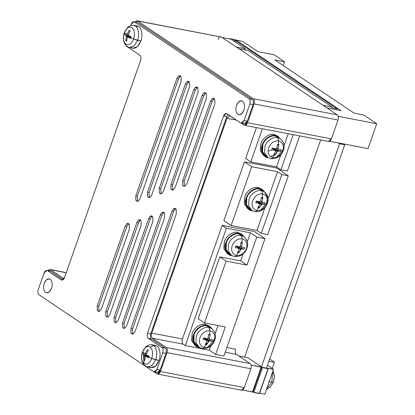 <?xml version="1.0" encoding="UTF-8"?>
<svg xmlns="http://www.w3.org/2000/svg" width="415" height="415" viewBox="0 0 415 415"><rect width="100%" height="100%" fill="white"/><g stroke="black" fill="none" stroke-linecap="round" stroke-linejoin="round"><path stroke-width="0.62" d="M45.577 292.419L46.542 292.824L49.432 291.781L51.569 288.3C52.731 284.166 52.269 281.142 50.199 279.233L49.229 278.828L46.345 279.871L44.203 283.352C43.046 287.486 43.502 290.51 45.577 292.419C43.502 290.51 43.046 287.486 44.203 283.352C45.832 279.534 47.829 278.159 50.199 279.233C52.269 281.142 52.731 284.166 51.569 288.3C49.945 292.119 47.943 293.493 45.577 292.419M237.909 114.369L238.874 114.773L241.763 113.726L243.901 110.25C245.058 106.116 244.601 103.091 242.526 101.177L241.561 100.772L238.677 101.82L236.534 105.301C235.378 109.436 235.834 112.46 237.909 114.369C235.834 112.46 235.378 109.436 236.534 105.301C238.163 101.478 240.161 100.103 242.526 101.177C244.601 103.091 245.058 106.116 243.901 110.25C242.272 114.068 240.275 115.443 237.909 114.369M126.777 223.804L128.391 224.11L128.863 223.861L128.391 224.11L126.777 223.804L125.231 226.056L97.25 305.954L97.328 310.306L98.588 311.364L99.911 311.032L101.457 308.781L99.911 311.032C98.853 311.67 97.992 311.426 97.328 310.306L97.25 305.954L125.231 226.056L126.845 226.362L98.863 306.26L97.25 305.954L98.863 306.26L98.941 310.617L98.863 306.26L126.845 226.362L125.231 226.056L126.777 223.804C127.836 223.161 128.697 223.405 129.361 224.525L128.1 223.467L126.777 223.804M129.439 228.883L129.361 224.525L129.439 228.883L101.457 308.781L129.439 228.883M99.439 311.281L98.941 310.617L99.439 311.281M138.496 220.038L140.109 220.344L140.581 220.095L140.109 220.344L138.496 220.038L136.945 222.284L105.669 311.608L105.747 315.96L107.003 317.019L108.325 316.687L109.876 314.435L108.325 316.687C107.272 317.325 106.411 317.086 105.747 315.96L105.669 311.608L136.945 222.284L138.563 222.596L107.283 311.914L105.669 311.608L107.283 311.914L107.361 316.272L107.283 311.914L138.563 222.596L136.945 222.284L138.496 220.038C139.554 219.395 140.41 219.639 141.074 220.759L139.819 219.701L138.496 220.038M141.157 225.112L141.074 220.759L141.157 225.112L109.876 314.435L141.157 225.112M107.859 316.936L107.361 316.272L107.859 316.936M150.214 216.267L151.828 216.578L152.3 216.329L151.828 216.578L150.214 216.267L148.663 218.518L114.084 317.262L114.167 321.615L115.422 322.673L116.745 322.341L118.296 320.089L116.745 322.341C115.686 322.979 114.831 322.74 114.167 321.615L114.084 317.262L148.663 218.518L150.277 218.829L115.697 317.574L114.084 317.262L115.697 317.574L115.78 321.926L115.697 317.574L150.277 218.829L148.663 218.518L150.214 216.267C151.268 215.629 152.129 215.867 152.793 216.993L151.537 215.935L150.214 216.267M152.876 221.345L152.793 216.993L152.876 221.345L118.296 320.089L152.876 221.345M116.278 322.59L115.78 321.926L116.278 322.59M161.933 212.501L163.546 212.812L164.013 212.563L163.546 212.812L161.933 212.501L160.382 214.752L122.503 322.917L122.586 327.269L123.841 328.332L125.164 327.995L126.71 325.744L125.164 327.995C124.106 328.633 123.245 328.395 122.586 327.269L122.503 322.917L160.382 214.752L161.995 215.063L124.116 323.228L122.503 322.917L124.116 323.228L124.199 327.58L124.116 323.228L161.995 215.063L160.382 214.752L161.933 212.501C162.986 211.863 163.847 212.101 164.511 213.227L163.256 212.169L161.933 212.501M164.589 217.579L164.511 213.227L164.589 217.579L126.71 325.744L164.589 217.579M124.692 328.244L124.199 327.58L124.692 328.244M173.652 208.735L175.265 209.046L175.732 208.797L175.265 209.046L173.652 208.735L172.101 210.986L130.922 328.571L131 332.929L132.261 333.987L133.578 333.65L135.129 331.398L133.578 333.65C132.525 334.288 131.664 334.049 131 332.929L130.922 328.571L172.101 210.986L173.714 211.297L132.535 328.882L130.922 328.571L132.535 328.882L132.613 333.235L132.535 328.882L173.714 211.297L172.101 210.986L173.652 208.735C174.705 208.097 175.566 208.335 176.23 209.461L174.969 208.397L173.652 208.735M176.308 213.813L176.23 209.461L176.308 213.813L135.129 331.398L176.308 213.813M133.111 333.899L132.613 333.235L133.111 333.899M212.19 98.687L213.803 98.998L214.27 98.749L213.803 98.998L212.19 98.687L210.638 100.938L182.657 180.836L182.74 185.189L183.995 186.247L185.318 185.915L186.869 183.663L185.318 185.915C184.26 186.553 183.399 186.314 182.74 185.189L182.657 180.836L210.638 100.938L212.252 101.244L184.27 181.148L182.657 180.836L184.27 181.148L184.353 185.5L184.27 181.148L212.252 101.244L210.638 100.938L212.19 98.687C213.243 98.049 214.104 98.288 214.768 99.408L213.512 98.35L212.19 98.687M214.846 103.766L214.768 99.408L214.846 103.766L186.869 183.663L214.846 103.766M184.846 186.164L184.353 185.5L184.846 186.164M203.77 93.033L205.384 93.339L205.85 93.09L205.384 93.339L203.77 93.033L202.219 95.284L170.939 184.602L171.022 188.955L172.277 190.018L173.6 189.681L175.151 187.43L173.6 189.681C172.541 190.319 171.685 190.08 171.022 188.955L170.939 184.602L202.219 95.284L203.832 95.59L172.552 184.914L170.939 184.602L172.552 184.914L172.635 189.266L172.552 184.914L203.832 95.59L202.219 95.284L203.77 93.033C204.823 92.389 205.684 92.633 206.348 93.754L205.093 92.695L203.77 93.033M206.431 98.111L206.348 93.754L206.431 98.111L175.151 187.43L206.431 98.111M173.133 189.93L172.635 189.266L173.133 189.93M195.351 87.378L196.964 87.684L197.436 87.435L196.964 87.684L195.351 87.378L193.8 89.63L159.225 188.369L159.303 192.726L160.558 193.784L161.881 193.447L163.432 191.196L161.881 193.447C160.828 194.085 159.967 193.847 159.303 192.726L159.225 188.369L193.8 89.63L195.413 89.936L160.838 188.68L159.225 188.369L160.838 188.68L160.916 193.032L160.838 188.68L195.413 89.936L193.8 89.63L195.351 87.378C196.409 86.735 197.265 86.979 197.929 88.099L196.674 87.041L195.351 87.378M198.012 92.457L197.929 88.099L198.012 92.457L163.432 191.196L198.012 92.457M161.414 193.696L160.916 193.032L161.414 193.696M186.932 81.724L188.545 82.03L189.017 81.781L188.545 82.03L186.932 81.724L185.386 83.97L147.507 192.135L147.584 196.492L148.845 197.55L150.163 197.213L151.714 194.962L150.163 197.213C149.11 197.856 148.248 197.613 147.584 196.492L147.507 192.135L185.386 83.97L186.999 84.281L149.12 192.446L147.507 192.135L149.12 192.446L149.198 196.798L149.12 192.446L186.999 84.281L185.386 83.97L186.932 81.724C187.99 81.081 188.851 81.324 189.515 82.445L188.254 81.387L186.932 81.724M189.593 86.797L189.515 82.445L189.593 86.797L151.714 194.962L189.593 86.797M149.696 197.462L149.198 196.798L149.696 197.462M178.517 76.064L180.131 76.376L180.598 76.127L180.131 76.376L178.517 76.064L176.966 78.316L135.788 195.901L135.866 200.258L137.126 201.317L138.449 200.979L139.995 198.733L138.449 200.979C137.391 201.623 136.53 201.379 135.866 200.258L135.788 195.901L176.966 78.316L178.58 78.627L137.401 196.212L135.788 195.901L137.401 196.212L137.479 200.57L137.401 196.212L178.58 78.627L176.966 78.316L178.517 76.064C179.571 75.426 180.432 75.67 181.096 76.791L179.84 75.732L178.517 76.064M181.173 81.143L181.096 76.791L181.173 81.143L139.995 198.733L181.173 81.143M137.977 201.234L137.479 200.57L137.977 201.234M207.661 342.925L209.352 340.891L205.658 344.611M210.753 328.058L209.087 326.019L205.575 324.338L209.855 326.47L212.21 329.017L205.575 324.338C201.036 322.937 193.66 328.047 192.161 333.629L191.642 340.305L194.983 345.425L196.456 346.416L193.115 341.296L193.634 334.62C195.133 329.033 202.51 323.923 207.049 325.329C202.51 323.923 195.133 329.033 193.634 334.62C191.279 340.035 194.376 347.158 199.262 347.563L196.456 346.416M209.855 326.47L205.575 324.338C201.036 322.937 193.66 328.047 192.161 333.629L191.766 340.808L195.745 345.877M199.703 347.635L199.262 347.563L199.703 347.635M242.785 235.819L241.291 234.065L237.779 232.379L242.054 234.511L244.409 237.058L237.779 232.379C233.24 230.979 225.864 236.088 224.365 241.67L223.846 248.346L227.181 253.472L228.655 254.457L225.319 249.337L225.838 242.661C227.337 237.079 234.714 231.969 239.248 233.37C234.714 231.969 227.337 237.079 225.838 242.661C223.483 248.077 226.58 255.199 231.461 255.604L228.655 254.457M242.054 234.511L237.779 232.379C233.24 230.979 225.864 236.088 224.365 241.67L223.97 248.855L227.949 253.918M231.907 255.676L231.461 255.604L231.907 255.676M242.988 236.114L244.067 236.789C249.296 241.852 247.88 246.411 245.965 250.442C243.076 255.049 239.19 257.072 234.304 256.512L233.827 256.33C234.672 256.766 235.518 256.48 236.358 255.474C235.518 256.48 234.672 256.766 233.827 256.33L231.523 255.464L228.12 250.676L228.551 244.196C229.957 238.967 236.872 234.174 241.125 235.492L242.204 238.77C246.334 240.129 247.739 243.372 246.432 248.497C244.212 253.446 240.856 255.77 236.358 255.474C240.856 255.77 244.212 253.446 246.432 248.497C247.739 243.372 246.334 240.129 242.204 238.77L241.784 242.479L242.464 242.619L241.546 246.588L241.836 247.267L244.643 247.62L244.072 249.244L241.271 248.886L240.57 249.374L238.884 252.834L238.2 252.719L236.358 255.474L238.2 252.719L238.884 252.834L240.736 249.301L237.027 246.277L237.266 247.112L237.027 246.277L235.642 246.012L237.209 247.065L235.642 246.012L237.027 246.277L241.271 248.886L244.072 249.244L237.027 246.277L244.072 249.244L244.643 247.62L241.836 247.267L241.546 246.588L242.464 242.619L241.079 242.35L240.155 246.323L241.079 242.35L241.784 242.479L242.204 238.77C237.707 238.475 234.351 240.804 232.13 245.753C230.823 250.873 232.229 254.115 236.358 255.474C232.229 254.115 230.823 250.873 232.13 245.753C234.351 240.804 237.707 238.475 242.204 238.77L241.125 235.492L244.067 236.789L241.125 235.492L239.05 233.936L241.125 235.492C236.872 234.174 229.957 238.967 228.551 244.196L228.12 250.676L231.523 255.464L229.329 254.162L225.879 249.311L226.32 242.754C227.747 237.453 234.745 232.602 239.05 233.936C234.745 232.602 227.747 237.453 226.32 242.754L226.092 250.043L230.491 254.717M242.977 249.135L243.154 248.855M239.989 246.401L239.455 246.811L239.989 246.401M210.784 328.073L211.868 328.747C217.092 333.81 215.675 338.37 213.761 342.401C210.872 347.007 206.986 349.031 202.1 348.47L201.623 348.289C202.468 348.725 203.314 348.439 204.154 347.433C203.314 348.439 202.468 348.725 201.623 348.289L199.319 347.422L195.916 342.634L196.347 336.155C197.758 330.921 204.668 326.133 208.921 327.445L210 330.729C214.13 332.088 215.535 335.33 214.228 340.45C212.008 345.399 208.652 347.729 204.154 347.433C208.652 347.729 212.008 345.399 214.228 340.45C215.535 335.33 214.13 332.088 210 330.729L209.58 334.438L210.26 334.578L209.342 338.547L209.637 339.226L212.439 339.579L211.868 341.203L209.067 340.845L208.366 341.332L206.686 344.792L205.996 344.678L204.154 347.433L205.996 344.678L206.686 344.792L208.532 341.255L204.828 338.235L205.062 339.071L204.828 338.235L203.438 337.971L205.005 339.024L203.438 337.971L204.828 338.235L209.067 340.845L211.868 341.203L204.828 338.235L211.868 341.203L212.439 339.579L209.637 339.226L209.342 338.547L210.26 334.578L208.875 334.308L207.951 338.282L208.875 334.308L209.58 334.438L210 330.729C205.503 330.433 202.147 332.763 199.926 337.706C198.619 342.832 200.025 346.074 204.154 347.433C200.025 346.074 198.619 342.832 199.926 337.706C202.147 332.763 205.503 330.433 210 330.729L208.921 327.445L211.868 328.747L208.921 327.445L206.846 325.894L208.921 327.445C204.668 326.133 197.758 330.921 196.347 336.155L195.916 342.634L199.319 347.422L197.125 346.12L193.675 341.27L194.116 334.708C195.543 329.411 202.541 324.561 206.846 325.894C202.541 324.561 195.543 329.411 194.116 334.708L193.888 342.002L198.287 346.67M210.779 341.094L210.95 340.814M214.197 339.579L208.148 346.987M207.785 338.36L207.251 338.77L207.785 338.36M263.39 191.211L261.725 189.173L258.213 187.487L262.493 189.624L264.848 192.171L258.213 187.487C253.679 186.086 246.303 191.196 244.798 196.777L244.279 203.459L247.62 208.579L249.093 209.57L245.753 204.45L246.271 197.768C247.776 192.187 255.152 187.077 259.686 188.477C255.152 187.077 247.776 192.187 246.271 197.768C243.921 203.189 247.013 210.306 251.9 210.716L249.093 209.57M262.493 189.624L258.213 187.487C253.679 186.086 246.303 191.196 244.798 196.777L244.409 203.962L248.388 209.03M252.341 210.789L251.9 210.716L252.341 210.789M263.421 191.227L264.505 191.896C269.734 196.964 268.313 201.524 266.399 205.555C263.515 210.156 259.624 212.184 254.743 211.624L254.26 211.443C255.111 211.878 255.956 211.593 256.792 210.581C255.956 211.593 255.111 211.878 254.26 211.443L251.962 210.571L248.554 205.788L248.99 199.309C250.395 194.075 257.31 189.287 261.559 190.599L262.643 193.883C266.767 195.242 268.178 198.484 266.866 203.604C264.651 208.553 261.289 210.877 256.792 210.581C261.289 210.877 264.651 208.553 266.866 203.604C268.178 198.484 266.767 195.242 262.643 193.883L262.218 197.592L262.903 197.727L261.979 201.7L262.275 202.38L265.076 202.733L264.511 204.351L261.709 203.998L261.004 204.486L259.323 207.946L258.633 207.832L256.792 210.581L258.633 207.832L259.323 207.946L261.17 204.408L257.466 201.389L257.699 202.224L257.466 201.389L256.076 201.125L257.648 202.178L256.076 201.125L257.466 201.389L261.709 203.998L264.511 204.351L257.466 201.389L264.511 204.351L265.076 202.733L262.275 202.38L261.979 201.7L262.903 197.727L261.512 197.462L260.594 201.436L261.512 197.462L262.218 197.592L262.643 193.883C258.146 193.587 254.784 195.911 252.569 200.86C251.257 205.985 252.668 209.222 256.792 210.581C252.668 209.222 251.257 205.985 252.569 200.86C254.784 195.911 258.146 193.587 262.643 193.883L261.559 190.599L264.505 191.896L261.559 190.599L259.489 189.043L261.559 190.599C257.31 189.287 250.395 194.075 248.99 199.309L248.554 205.788L251.962 210.571L249.768 209.274L246.318 204.424L246.759 197.862C248.18 192.565 255.184 187.715 259.489 189.043C255.184 187.715 248.18 192.565 246.759 197.862L246.531 205.155L250.93 209.824M264.505 191.896L267.364 196.694L266.835 202.733L260.791 210.14M260.428 201.508L259.889 201.918L260.428 201.508M270.481 156.543L274.325 154.748M279.254 137.915L277.754 136.162L274.242 134.481L278.522 136.613L274.242 134.481C269.709 133.075 262.332 138.185 260.828 143.772L260.309 150.448L263.65 155.568L265.123 156.559L261.782 151.439L262.301 144.757C263.805 139.175 271.182 134.066 275.716 135.466L274.242 134.481C269.709 133.075 262.332 138.185 260.828 143.772L260.438 150.951L264.417 156.019M280.877 139.16L275.716 135.466C271.182 134.066 263.805 139.175 262.301 144.757C259.951 150.178 263.043 157.295 267.929 157.705L265.123 156.559M279.451 138.216L280.535 138.885C285.764 143.953 284.342 148.513 282.433 152.544C279.544 157.15 275.653 159.173 270.772 158.613L270.295 158.431C271.14 158.867 271.986 158.582 272.821 157.57C271.986 158.582 271.14 158.867 270.295 158.431L267.991 157.565L264.583 152.777L265.019 146.298C266.425 141.064 273.34 136.276 277.588 137.588L278.673 140.872C282.797 142.231 284.208 145.473 282.895 150.593C280.68 155.542 277.319 157.871 272.821 157.57C277.319 157.871 280.68 155.542 282.895 150.593C284.208 145.473 282.797 142.231 278.673 140.872L278.247 144.581L278.932 144.716L278.009 148.689L278.304 149.369L281.105 149.722L280.54 151.345L277.739 150.987L277.033 151.475L275.353 154.935L274.663 154.821L272.821 157.57L274.663 154.821L275.353 154.935L277.199 151.397L273.495 148.378L273.734 149.213L273.495 148.378L272.11 148.114L273.677 149.167L272.11 148.114L273.495 148.378L277.739 150.987L280.54 151.345L273.495 148.378L280.54 151.345L281.105 149.722L278.304 149.369L278.009 148.689L278.932 144.716L277.542 144.451L276.623 148.425L277.542 144.451L278.247 144.581L278.673 140.872C274.175 140.576 270.813 142.9 268.598 147.849C267.286 152.974 268.697 156.211 272.821 157.57C268.697 156.211 267.286 152.974 268.598 147.849C270.813 142.9 274.175 140.576 278.673 140.872L277.588 137.588L280.535 138.885L277.588 137.588L275.519 136.032L277.588 137.588C273.34 136.276 266.425 141.064 265.019 146.298L264.583 152.777L267.991 157.565L265.797 156.263L262.347 151.413L262.788 144.851C264.21 139.554 271.213 134.704 275.519 136.032C271.213 134.704 264.21 139.554 262.788 144.851L262.56 152.144L266.959 156.813M282.864 149.722L276.821 157.129M276.457 148.497L275.918 148.907L276.457 148.497M272.562 149.867L268.448 151.024M272.811 371.368L274.336 376.161L273.532 382.018L270.305 387.159L266.57 389.192M273.521 381.857C273.625 382.22 273.091 382.303 271.908 382.106L266.679 388.865L271.908 382.106L268.733 381.53L271.908 382.106L272.505 372.234L271.908 382.106C273.091 382.303 273.625 382.22 273.521 381.857M151.755 358.493L155.682 359.8C157.747 354.82 156.554 346.94 153.509 345.472L151.817 344.803L153.509 345.472C156.554 346.94 157.747 354.82 155.682 359.8L159.002 360.474C161.098 355.427 159.889 347.448 156.808 345.96L155.091 345.285L151.817 344.803C151.024 344.372 149.338 344.787 146.749 346.043L145.686 346.888L142.428 352.226C144.493 347.391 147.019 345.648 150.017 347.007C152.642 349.43 153.223 353.253 151.755 358.493C153.223 353.253 152.642 349.43 150.017 347.007C147.019 345.648 144.493 347.391 142.428 352.226L143.144 353.227L143.45 352.423L144.939 353.71L145.468 353.341L147.356 349.741L148.259 350.348L146.376 353.954L146.495 354.752L149.156 356.257L148.866 357.071L151.755 358.493L148.866 357.071L149.156 356.257L146.495 354.752L146.376 353.954L148.259 350.348L147.356 349.741L145.468 353.341L144.939 353.71L143.45 352.423L142.879 354.047L148.871 356.106L142.879 354.047L144.373 355.328L146.376 355.795L144.379 355.52L144.493 356.127L148.031 356.184L146.376 355.795L149.104 356.392L144.493 356.127L144.373 355.328L142.879 354.047L143.144 353.227L142.428 352.226C140.965 357.46 141.541 361.289 144.171 363.706C147.164 365.065 149.696 363.327 151.755 358.493C149.696 363.327 147.164 365.065 144.171 363.706C141.541 361.289 140.965 357.46 142.428 352.226L142.418 352.07C141.183 355.712 141.219 359.172 142.532 362.451C143.792 365.553 146.998 366.979 147.574 366.912L152.212 365.376L155.682 359.8L152.212 365.376L147.574 366.912L150.795 367.674L155.49 366.118L159.002 360.474L151.755 358.493M133.64 39.062L137.562 40.374C139.632 35.389 138.439 27.509 135.394 26.041L133.703 25.377L135.394 26.041C138.439 27.509 139.632 35.389 137.562 40.374L140.887 41.044C142.978 36.001 141.769 28.023 138.688 26.534L136.976 25.86L133.703 25.377C132.909 24.947 131.218 25.362 128.629 26.617L127.566 27.463L124.313 32.801C126.373 27.961 128.904 26.223 131.903 27.582C134.527 29.999 135.108 33.828 133.64 39.062C135.108 33.828 134.527 29.999 131.903 27.582C128.904 26.223 126.373 27.961 124.313 32.801L125.029 33.802L125.335 32.998L126.824 34.279L127.353 33.916L129.236 30.311L130.144 30.923L128.256 34.523L128.38 35.327L131.036 36.831L130.746 37.646L133.64 39.062L130.746 37.646L131.036 36.831L128.38 35.327L128.256 34.523L130.144 30.923L129.236 30.311L127.353 33.916L126.824 34.279L125.335 32.998L124.765 34.621L130.756 36.681L124.765 34.621L126.259 35.903L128.261 36.37L126.259 36.089L126.378 36.702L129.916 36.759L128.261 36.37L130.99 36.966L126.378 36.702L126.259 35.903L124.765 34.621L125.029 33.802L124.313 32.801C122.845 38.035 123.426 41.863 126.051 44.281C129.049 45.64 131.581 43.902 133.64 39.062C131.581 43.902 129.049 45.64 126.051 44.281C123.426 41.863 122.845 38.035 124.313 32.801L124.298 32.645C123.063 36.287 123.105 39.747 124.412 43.025C125.672 46.127 128.883 47.554 129.459 47.486L134.097 45.951L137.562 40.374L134.097 45.951L129.459 47.486L132.675 48.249L137.375 46.693L140.887 41.044L133.64 39.062M130.844 37.371L127.81 36.945L130.471 38.45L130.746 37.646L130.471 38.45L127.81 36.945L127.281 37.309L126.565 41.137L125.662 40.53L126.378 36.702L125.662 40.53L126.565 41.137L127.281 37.309L127.81 36.945L130.844 37.371M128.292 34.621L126.824 34.279L128.292 34.621M128.354 34.295L127.353 33.916L128.354 34.295M129.916 31.291L129.236 30.311L129.916 31.291M126.705 40.011L125.662 40.53L126.705 40.011M126.259 36.089L128.261 36.37L126.259 36.089M125.299 34.803L125.242 35.078M148.959 356.796L145.93 356.371L148.586 357.88L148.866 357.071L148.586 357.88L145.93 356.371L145.4 356.734L144.679 360.562L143.777 359.955L144.493 356.127L143.777 359.955L144.679 360.562L145.4 356.734L145.93 356.371L148.959 356.796M146.407 354.047L144.939 353.71L146.407 354.047M146.474 353.725L145.468 353.341L146.474 353.725M148.031 350.717L147.356 349.741L148.031 350.717M144.819 359.437L143.777 359.955L144.819 359.437M144.379 355.52L146.376 355.795L144.379 355.52M143.357 354.503L144.078 363.649M266.902 368.271L262.705 367.462L261.466 366.865L262.705 367.462L267.068 368.152M267.509 365.345L273.506 369.376L264.796 394.25L259.619 393.254L264.796 394.25L273.506 369.376L267.509 365.345M238.755 355.94L247.791 357.673L238.755 355.94M259.427 393.43L242.204 389.913L252.533 391.895L253.773 392.497L262.482 367.623L261.683 367.317L252.974 392.191L261.683 367.317L267.971 368.676L259.427 393.43M250.914 365.039L261.243 367.021L252.533 391.895L261.243 367.021L261.683 367.317L250.914 365.039M267.971 368.676L262.482 367.623L253.773 392.497L259.256 393.55L268.137 368.556L267.696 368.261L268.137 368.556M267.696 368.261L273.506 369.376L267.696 368.261M268.951 361.232L274.491 362.295L272.297 368.562L274.491 362.295L269.703 359.079L274.491 362.295L268.951 361.232M261.466 366.865L247.791 357.673L261.466 366.865L339.6 143.751L338.344 142.91L339.6 143.751L344.766 144.742L339.6 143.751L261.466 366.865M320.66 139.938L244.622 357.066L320.66 139.938M231.129 39.223L245.244 48.711L244.98 49.463L245.244 48.711L236.213 46.978L245.244 48.711L231.129 39.223L235.492 39.913L235.108 41.002L235.492 39.913L236.291 40.214L231.295 39.103M242.765 41.469L257.917 51.647L242.765 41.469L230.232 38.699L230.501 39.114L222.113 37.506L230.501 39.114L230.232 38.699L242.765 41.469M235.959 41.168L236.291 40.214L235.959 41.168M337.058 108.844L336.726 109.793L337.058 108.844L236.467 41.267L337.058 108.844L331.896 107.848L337.058 108.844M341.114 110.634L236.291 40.214L341.114 110.634L326.916 107.91L341.114 110.634M244.814 49.94L244.98 49.463L244.814 49.94M338.023 116.299L376.753 123.732L363.701 114.971L354.021 113.108L274.891 59.952L284.576 61.809L274.05 54.744L257.917 51.647L274.05 54.744L284.576 61.809L283.258 65.575L284.576 61.809L274.891 59.952L354.021 113.108L363.701 114.971L376.753 123.732L368.038 148.606L329.313 141.173L368.038 148.606L376.753 123.732L338.023 116.299M246.043 50.174L244.98 49.463L246.043 50.174M343.511 143.901L344.766 144.742L266.632 367.856L344.766 144.742L343.511 143.901M233.24 40.644L236.467 41.267L233.24 40.644M247.983 50.547L332.161 107.096L331.896 107.848L332.161 107.096L323.129 105.363L332.161 107.096L247.983 50.547L238.947 48.814L247.983 50.547M157.534 374.086L156.979 373.858C158.333 374.47 159.474 373.687 160.403 371.503L244.316 387.605L160.403 371.503L167.001 352.657L160.403 371.503L157.534 374.086L241.442 390.193L244.316 387.605L250.914 368.764L167.001 352.657C167.665 350.296 167.406 348.569 166.218 347.474C167.406 348.569 167.665 350.296 167.001 352.657L250.914 368.764C251.573 366.398 251.314 364.671 250.126 363.582L166.218 347.474L152.538 338.287C151.356 337.193 151.091 335.465 151.755 333.105L226.984 118.285L229.832 115.692L226.984 118.285L236.368 120.085L226.984 118.285L151.755 333.105L182.413 338.988L151.755 333.105C151.091 335.465 151.356 337.193 152.538 338.287L183.197 344.17L185.303 345.586L183.197 344.17C182.014 343.081 181.754 341.353 182.413 338.988L222.207 225.361L254.478 231.554L265.003 238.62L254.478 231.554L222.207 225.361L226.414 228.188L185.303 345.586L226.414 228.188L250.458 232.799L256.771 237.043L246.941 265.118L226.123 261.123L204.481 322.932L225.293 326.927L215.66 354.441L223.887 356.018L265.003 238.62L256.771 237.043L250.458 232.799L247.314 241.779L250.458 232.799L226.414 228.188L222.207 225.361L182.413 338.988C181.754 341.353 182.014 343.081 183.197 344.17L152.538 338.287L166.218 347.474L250.126 363.582L236.446 354.389C235.264 353.3 235.004 351.572 235.663 349.207L226.865 347.521L235.663 349.207C235.004 351.572 235.264 353.3 236.446 354.389L250.126 363.582C251.314 364.671 251.573 366.398 250.914 368.764L244.316 387.605C243.382 389.789 242.241 390.572 240.887 389.96M218.067 39.441C218.996 37.257 220.137 36.473 221.491 37.085L337.234 114.841C338.422 115.93 338.682 117.658 338.018 120.023L331.419 138.864C330.49 141.048 329.349 141.837 327.995 141.219M256.439 127.613L245.633 158.463L250.79 161.928L262.404 128.759L250.79 161.928L276.608 166.882L280.856 154.743L276.608 166.882L250.79 161.928L245.633 158.463L256.439 127.613M277.376 145.369L278.932 144.716L277.376 145.369M275.648 151.21L273.962 154.671L274.663 154.821L273.962 154.671L275.648 151.21L275.353 150.531L271.789 149.665L272.354 148.041L275.918 148.907L272.354 148.041L271.789 149.665L275.353 150.531L273.677 149.167L275.648 151.21M274.818 153.057L275.353 154.935L274.818 153.057M276.691 148.186L278.009 148.689L276.691 148.186M276.634 148.388L278.304 149.369L276.634 148.388M275.949 150.365L277.199 151.397L277.739 150.987L275.062 149.431L275.949 150.365M278.024 151.034L276.333 153.068M284.062 145.592L288.223 133.713L284.062 145.592M293.218 134.673L280.919 169.782L276.608 166.882L280.919 169.782L287.377 171.022L280.919 169.782L293.218 134.673M299.671 135.913L287.377 171.022L299.671 135.913M261.346 198.38L262.903 197.727L261.346 198.38M259.619 204.216L257.933 207.682L258.633 207.832L257.933 207.682L259.619 204.216L259.323 203.542L255.759 202.676L256.325 201.052L259.889 201.918L256.325 201.052L255.759 202.676L259.323 203.542L257.648 202.178L259.619 204.216M258.789 206.068L259.323 207.946L258.789 206.068M260.662 201.197L261.979 201.7L260.662 201.197M260.604 201.4L262.275 202.38L260.604 201.4M259.92 203.376L261.17 204.408L261.709 203.998L259.033 202.442L259.92 203.376M261.99 204.045L260.304 206.079M259.1 207.163L258.296 207.759M277.526 171.685L251.708 166.731L231.119 225.527L256.937 230.481L264.936 207.63L256.937 230.481L231.119 225.527L223.856 220.65L244.445 161.855L223.856 220.65L231.119 225.527L251.708 166.731L244.445 161.855L251.708 166.731L277.526 171.685L268.043 198.759L277.526 171.685L281.837 174.585L261.248 233.38L256.937 230.481L261.248 233.38L267.701 234.62L261.248 233.38L281.837 174.585L277.526 171.685M281.837 174.585L288.29 175.825L267.701 234.62L288.29 175.825L276.717 168.049L244.445 161.855L276.717 168.049L288.29 175.825L281.837 174.585M265.003 238.62L223.887 356.018L215.66 354.441L209.347 350.198L210.846 345.918L209.347 350.198L185.303 345.586L209.347 350.198L215.66 354.441L225.293 326.927L204.481 322.932L198.163 318.694L219.81 256.885L198.163 318.694L204.481 322.932L226.123 261.123L219.81 256.885L240.627 260.879L243.05 253.959L240.627 260.879L246.941 265.118L240.627 260.879L219.81 256.885L226.123 261.123L246.941 265.118L256.771 237.043L265.003 238.62M208.704 335.227L210.26 334.578L208.704 335.227M206.976 341.068L205.295 344.528L205.996 344.678L205.295 344.528L206.976 341.068L206.686 340.388L203.122 339.522L203.687 337.903L207.251 338.77L203.687 337.903L203.122 339.522L206.686 340.388L205.005 339.024L206.686 340.388L206.976 341.068M206.151 342.915L206.686 344.792L206.151 342.915M208.024 338.043L209.342 338.547L208.024 338.043M207.962 338.246L209.637 339.226L207.962 338.246M207.277 340.227L208.532 341.255L209.067 340.845L206.395 339.288L207.277 340.227M240.907 243.268L242.464 242.619L240.907 243.268M239.18 249.109L237.499 252.569L238.2 252.719L237.499 252.569L239.18 249.109L238.884 248.429L235.321 247.563L235.891 245.945L239.455 246.811L235.891 245.945L235.321 247.563L238.884 248.429L237.209 247.065L239.18 249.109M238.355 250.956L238.884 252.834L238.355 250.956M240.223 246.085L241.546 246.588L240.223 246.085M240.166 246.287L241.836 247.267L240.166 246.287M239.481 248.269L240.736 249.301L241.271 248.886L238.599 247.33L239.481 248.269M215.11 333.738L217.989 325.526L215.11 333.738M241.556 248.933L239.865 250.966M236.446 354.389L225.215 352.236L236.446 354.389M178.58 78.627L180.131 76.376L178.58 78.627M186.999 84.281L188.545 82.03L186.999 84.281M195.413 89.936L196.964 87.684L195.413 89.936M203.832 95.59L205.384 93.339L203.832 95.59M212.252 101.244L213.803 98.998L212.252 101.244M173.714 211.297L175.265 209.046L173.714 211.297M161.995 215.063L163.546 212.812L161.995 215.063M150.277 218.829L151.828 216.578L150.277 218.829M138.563 222.596L140.109 220.344L138.563 222.596M126.845 226.362L128.391 224.11L126.845 226.362M49.556 271.052L47.481 270.658C46.127 270.041 44.986 270.829 44.057 273.013L38.247 289.592C37.589 291.958 37.848 293.685 39.036 294.775L153.519 371.684C154.873 372.296 156.014 371.513 156.943 369.329L154.069 371.913L153.519 371.684L39.036 294.775C37.848 293.685 37.589 291.958 38.247 289.592L44.057 273.013L46.926 270.424L50.708 271.275L46.926 270.424M50.708 271.275L63.168 279.643L50.708 271.275M47.481 270.658L61.711 280.078L64.584 277.49C63.656 279.674 62.515 280.457 61.161 279.845L47.481 270.658M62.312 280.068L61.161 279.845L62.312 280.068M140.607 60.408L64.584 277.49L140.607 60.408C141.266 58.043 141.007 56.316 139.819 55.226C141.007 56.316 141.266 58.043 140.607 60.408M126.139 46.034L139.819 55.226L126.139 46.034L124.977 43.233L126.139 46.034M136.665 22.317L134.59 21.917C133.236 21.305 132.095 22.088 131.166 24.272L130.694 25.621L131.166 24.272L134.035 21.684L137.816 22.535L134.035 21.684M241.177 123.177L244.404 123.794L247.278 121.206L253.083 104.627C253.747 102.261 253.482 100.534 252.299 99.444L137.816 22.535L252.299 99.444L249.073 98.822C250.255 99.916 250.52 101.644 249.856 104.004L253.083 104.627C253.747 102.261 253.482 100.534 252.299 99.444L249.073 98.822L134.59 21.917L249.073 98.822C250.255 99.916 250.52 101.644 249.856 104.004L244.051 120.589L241.177 123.177L240.622 122.944C241.976 123.556 243.117 122.773 244.051 120.589L249.856 104.004L253.083 104.627L247.278 121.206L244.051 120.589L247.278 121.206C246.344 123.39 245.203 124.178 243.854 123.561M154.069 371.913L157.295 372.535L160.169 369.947L165.974 353.367C166.638 351.002 166.379 349.274 165.191 348.185L151.511 338.993C150.329 337.903 150.064 336.176 150.728 333.81L226.751 116.729L223.519 116.112C224.453 113.928 225.594 113.139 226.948 113.757L240.622 122.944L226.393 113.523L223.519 116.112L226.751 116.729L228.167 114.576L226.751 116.729L150.728 333.81L147.501 333.193C146.837 335.553 147.102 337.281 148.285 338.375L151.511 338.993C150.329 337.903 150.064 336.176 150.728 333.81L147.501 333.193L223.519 116.112L147.501 333.193C146.837 335.553 147.102 337.281 148.285 338.375L161.964 347.563C163.147 348.657 163.411 350.385 162.747 352.745L165.974 353.367C166.638 351.002 166.379 349.274 165.191 348.185L161.964 347.563L148.285 338.375L151.511 338.993L165.191 348.185L161.964 347.563C163.147 348.657 163.411 350.385 162.747 352.745L156.943 369.329L162.747 352.745L165.974 353.367L160.169 369.947L156.943 369.329L160.169 369.947C159.241 372.131 158.099 372.914 156.746 372.302M135.269 25.963L138.688 26.534C141.769 28.023 142.978 36.001 140.887 41.044C138.283 47.16 135.088 49.354 131.301 47.637M150.355 347.267L153.773 345.306L156.808 345.96C159.889 347.448 161.098 355.427 159.002 360.474C156.398 366.585 153.202 368.779 149.416 367.068M47.818 270.596L49.919 269.491L66.244 272.748L50.474 269.719L64.154 278.911L50.474 269.719L47.818 270.596M132.193 48.104L133.521 48.358L132.193 48.104M244.637 125.351L244.087 125.117C245.441 125.729 246.583 124.946 247.511 122.762L331.419 138.864L247.511 122.762L254.11 103.921L247.511 122.762L244.637 125.351L328.55 141.453L331.419 138.864L338.018 120.023L254.11 103.921C254.774 101.556 254.509 99.828 253.326 98.739L337.234 114.841L253.326 98.739L137.578 20.978L253.326 98.739C254.509 99.828 254.774 101.556 254.11 103.921L338.018 120.023C338.682 117.658 338.422 115.93 337.234 114.841L221.491 37.085L137.578 20.978L134.927 21.855L137.028 20.75L221.491 37.085L137.028 20.75M244.087 125.117L245.239 125.34L244.087 125.117L241.203 123.177L244.087 125.117M156.979 373.858L158.131 374.081L156.979 373.858L154.095 371.918L156.979 373.858M259.52 393.539L268.23 368.665M229.967 38.709L229.869 38.994M273.532 382.018L274.424 376.182L273.003 370.813M270.772 158.613L267.991 157.565M254.743 211.624L251.962 210.571M202.1 348.47L199.319 347.422M234.304 256.512L231.523 255.464M49.919 269.491L66.286 272.629"/></g></svg>
